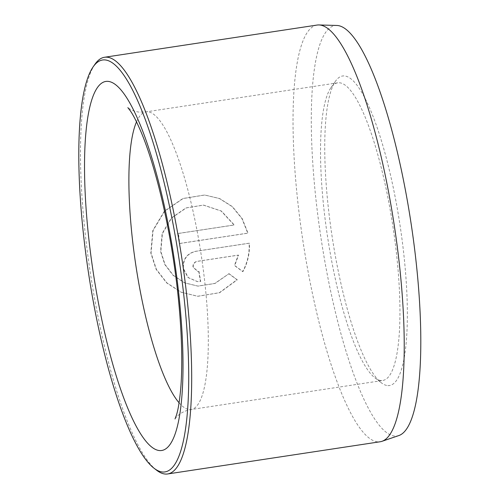 <?xml version="1.0" encoding="UTF-8"?>
<svg xmlns="http://www.w3.org/2000/svg" width="499" height="499" viewBox="0 0 499 499"><rect width="100%" height="100%" fill="white"/><g stroke="black" fill="none" stroke-linecap="round" stroke-linejoin="round"><path stroke-width="0.37" stroke-dasharray="2.5 1.87" d="M229.022 273.683L237.274 279.789L219.641 292.713L197.853 296.281L181.299 292.239L166.897 282.902L156.368 269.317L151.054 252.974L153.074 230.557L164.614 211.208L183.102 198.54L204.808 195.015L219.61 198.533L232.415 206.623L242.152 218.506L248.015 233.158L179.734 243.506A210.728 46.326 81.4 0 1 178.43 233.476L234.312 225.005L221.431 211.052L203.629 205.108L186.283 207.921L171.556 218.069L162.412 233.569L160.846 251.49L165.063 264.551L173.427 275.423L184.886 282.896L198.066 286.12L215.019 283.463L229.022 273.683L214.757 283.444L197.797 286.102L184.611 282.877L173.153 275.404L164.795 264.532L160.572 251.471L162.144 233.551L171.294 218.038L186.021 207.902L203.361 205.095L221.163 211.04L234.043 224.987L178.162 233.457A210.728 46.326 -98.6 0 0 179.459 243.487L247.747 233.139L241.896 218.512L232.147 206.605L219.335 198.515L204.54 194.997L182.827 198.521L164.321 211.214L152.8 230.544L150.785 252.956L156.1 269.298L166.635 282.896L181.031 292.221L197.585 296.263L219.367 292.701L237 279.771L228.754 273.664M198.976 271.425A210.728 46.326 -98.6 0 0 200.723 281.486L197.548 281.617L188.298 277.587L183.464 268.618C182.877 259.349 187 253.586 195.826 251.321L249.425 243.2C249.862 253.367 247.691 262.842 242.919 271.618L234.73 265.518L238.547 255.126L197.348 261.37C194.417 262.125 193.051 264.046 193.256 267.133L197.922 271.462L198.976 271.425L197.654 271.444L192.982 267.115C192.782 264.033 194.142 262.106 197.08 261.351L238.273 255.108L234.461 265.499L242.651 271.606C247.41 262.892 249.575 253.417 249.157 243.181L195.558 251.303C186.732 253.561 182.609 259.33 183.195 268.599L188.017 277.563L197.28 281.598L200.455 281.467A210.728 46.326 81.4 0 1 198.708 271.406M398.913 435.533A207.54 45.627 81.4 0 1 394.902 436.057A207.54 45.627 81.4 0 1 319.603 228.511A207.54 45.627 81.4 0 1 336.775 25.461M317.058 25.062A210.728 46.326 -98.6 0 0 302.07 235.254A210.728 46.326 -98.6 0 0 377.924 441.846A210.728 46.326 -98.6 0 0 380.201 441.752M156.524 470.164A210.728 46.326 81.4 0 1 90.282 272.554A210.728 46.326 81.4 0 1 95.01 64.19M387.81 385.608A156.536 34.412 -98.6 0 0 401.184 233.176A156.536 34.412 -98.6 0 0 344.291 75.929A156.536 34.412 -98.6 0 0 335.534 81.137A156.536 34.412 -98.6 0 0 332.022 235.927A156.536 34.412 -98.6 0 0 381.23 382.721A156.536 34.412 -98.6 0 0 387.81 385.608M339.32 82.765A150.517 33.09 81.4 0 1 393.499 230.326A150.517 33.09 81.4 0 1 382.795 380.469A150.517 33.09 81.4 0 1 381.167 380.531A150.517 33.09 81.4 0 1 374.836 377.755A150.517 33.09 81.4 0 1 327.525 236.607A150.517 33.09 81.4 0 1 330.899 87.774A150.517 33.09 81.4 0 1 337.692 82.828A150.517 33.09 81.4 0 1 339.32 82.765M179.085 402.787A150.517 33.09 -98.6 0 0 189.533 409.567A150.517 33.09 -98.6 0 0 191.154 409.504A150.517 33.09 -98.6 0 0 201.864 259.368A150.517 33.09 -98.6 0 0 147.685 111.801A150.517 33.09 -98.6 0 0 146.057 111.863A150.517 33.09 -98.6 0 0 136.514 121.856M337.692 82.828L146.057 111.863L140.188 112.107C134.393 112.169 127.769 107.946 127.863 107.628M175.03 418.942C174.5 419.503 179.253 411.444 191.154 409.504L382.795 380.469M374.836 377.755L381.23 382.721M330.899 87.774L335.534 81.137"/><path stroke-width="0.75" d="M318.905 24.95L336.775 25.461A207.54 45.627 81.4 0 1 337.199 25.48A207.54 45.627 81.4 0 1 411.301 224.868A207.54 45.627 81.4 0 1 398.913 435.533L381.991 441.316A210.728 46.326 -98.6 0 0 394.578 227.419A210.728 46.326 -98.6 0 0 319.335 24.969A210.728 46.326 -98.6 0 0 318.905 24.95A210.728 46.326 -98.6 0 0 317.058 25.062L104.516 57.266A210.728 46.326 81.4 0 1 106.792 57.173A210.728 46.326 81.4 0 1 182.653 263.765A210.728 46.326 81.4 0 1 167.658 473.963A210.728 46.326 81.4 0 1 165.381 474.05A210.728 46.326 81.4 0 1 156.524 470.164L153.966 468.181A208.314 45.796 -98.6 0 0 162.724 472.023A208.314 45.796 -98.6 0 0 180.513 269.173A208.314 45.796 -98.6 0 0 104.809 59.911A208.314 45.796 -98.6 0 0 93.157 66.841A208.314 45.796 -98.6 0 0 88.485 272.828A208.314 45.796 -98.6 0 0 153.966 468.181M93.157 66.841L95.01 64.19A210.728 46.326 81.4 0 1 104.516 57.266M167.658 473.963L380.201 441.752A210.728 46.326 -98.6 0 0 381.991 441.316M159.711 450.578A186.645 41.03 81.4 0 1 91.878 263.092A186.645 41.03 81.4 0 1 107.821 81.349A186.645 41.03 81.4 0 1 175.654 268.842A186.645 41.03 81.4 0 1 159.711 450.578M136.514 121.856A150.517 33.09 -98.6 0 0 135.89 265.643A150.517 33.09 -98.6 0 0 179.085 402.787M127.863 107.628L130.258 110.741C133.295 115.057 137 122.367 141.36 132.678C153.692 162.138 166.273 211.333 173.627 261.039C181.05 309.792 183.489 359.274 180.538 390.623C179.422 402.001 178.037 410.228 176.384 415.311L175.03 418.942"/></g></svg>
